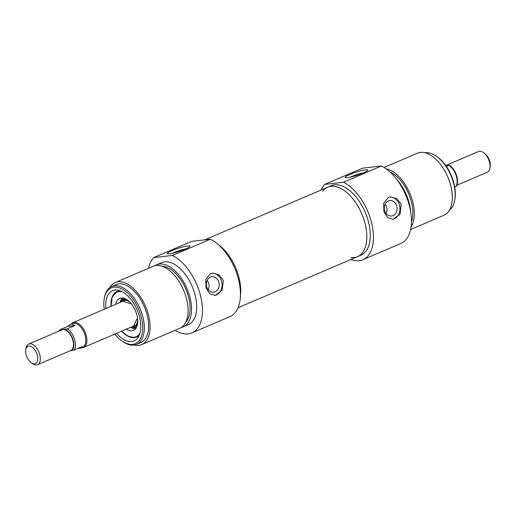 <?xml version="1.0" encoding="UTF-8"?>
<svg xmlns="http://www.w3.org/2000/svg" width="516" height="516" viewBox="0 0 516 516"><rect width="100%" height="100%" fill="white"/><g stroke="black" fill="none" stroke-linecap="round" stroke-linejoin="round"><path stroke-width="0.77" d="M350.97 257.478A37.784 20.769 -113.2 0 0 357.498 256.639A37.784 20.769 -113.2 0 0 361.729 213.734A37.784 20.769 -113.2 0 0 327.763 187.173A37.784 20.769 -113.2 0 0 322.648 191.313M218.655 244.861A37.784 20.769 66.8 0 1 240.437 295.752A37.784 20.769 66.8 0 0 218.655 244.861M445.76 165.533L478.455 151.536A11.242 6.179 66.8 0 1 479.435 151.278A11.242 6.179 66.8 0 1 483.286 152.491A11.242 6.179 66.8 0 1 489.948 168.061A11.242 6.179 66.8 0 1 487.304 172.215L456.789 185.276M489.948 168.061L490.2 166.481A9.443 5.192 -113.2 0 0 484.601 153.4L483.286 152.491M454.738 187.121L456.138 186.476C459.937 181.484 455.596 168.635 449.236 165.223L446.417 166.539M445.721 165.539L449.004 165.436A12.932 7.108 66.8 0 1 456.131 175.614A12.932 7.108 66.8 0 1 455.886 186.624M31.399 362.858L32.714 363.767A11.242 6.179 -113.2 0 0 37.545 364.722A11.242 6.179 -113.2 0 0 39.145 352.802A11.242 6.179 -113.2 0 0 29.676 343.785A11.242 6.179 -113.2 0 0 28.696 344.043A11.242 6.179 -113.2 0 0 26.052 348.197L25.8 349.777A9.443 5.192 66.8 0 1 28.851 346.075A9.443 5.192 66.8 0 1 37.642 356.827A9.443 5.192 66.8 0 1 31.399 362.858A9.443 5.192 66.8 0 1 25.8 349.777M37.545 364.722L70.711 350.525A11.242 6.179 -113.2 0 0 72.311 338.606A11.242 6.179 -113.2 0 0 62.842 329.589A11.242 6.179 -113.2 0 0 61.856 329.847L28.696 344.043M60.817 329.821L60.114 329.634L67.886 326.305L75.072 325.486L67.299 328.815L60.817 329.821A11.81 6.489 66.8 0 0 60.037 330.627M59.211 330.982L60.114 329.634M70.241 350.725L74.181 350.003L81.954 346.675L80.677 348.094L78.077 348.339M67.886 326.305L70.505 324.312L71.711 323.983L75.072 325.486M81.399 347.784A13.493 7.418 -113.2 0 0 83.566 347.468A13.493 7.418 -113.2 0 0 85.488 333.162A13.493 7.418 -113.2 0 0 74.13 322.345A13.493 7.418 -113.2 0 0 72.95 322.655A13.493 7.418 -113.2 0 0 71.221 324.009M80.677 348.094L82.599 347.268A12.932 7.108 -113.2 0 0 84.437 333.562A12.932 7.108 -113.2 0 0 73.549 323.197A12.932 7.108 -113.2 0 0 72.421 323.493L70.505 324.312M389.973 197.08A11.242 9.269 -96.5 0 1 399.887 207.239A11.242 9.269 -96.5 0 1 392.528 219.377M393.063 215.624A7.779 6.411 -96.5 0 1 391.56 216.023A7.779 6.411 -96.5 0 1 384.465 209.948A7.779 6.411 -96.5 0 1 388.303 200.963A7.779 6.411 -96.5 0 1 389.799 200.569A7.779 6.411 -96.5 0 1 396.901 206.639A7.779 6.411 -96.5 0 1 393.063 215.624M383.943 211.773L383.62 203.246L388.29 197.576L390.509 196.996L396.914 198.66L401.216 204.381L400.106 214.179L393.057 219.339L387.6 217.571L383.943 211.773M385.084 204.175A7.779 6.411 -96.5 0 1 386.155 213.566M454.835 199.666L454.989 198.679A30.36 16.693 -113.2 0 0 437 156.645L436.175 156.077A31.489 17.305 66.8 0 1 454.835 199.666A31.489 17.305 66.8 0 1 449.488 210.096M424.939 152.749A31.489 17.305 66.8 0 1 425.397 152.684A31.489 17.305 66.8 0 1 436.175 156.077M350.345 177.111A9.63 1.309 162 0 1 351.757 176.466A9.63 1.309 162 0 1 363.445 172.854M349.803 174.492A11.881 1.613 -18 0 0 345.365 177.575A11.881 1.613 -18 0 0 356.988 175.266A11.881 1.613 -18 0 0 367.753 170.306A11.881 1.613 -18 0 0 362.071 170.48A11.881 1.613 -18 0 0 349.803 174.492M362.903 259.709L400.9 243.449A42.731 23.491 -113.2 0 0 409.504 206.2A42.731 23.491 -113.2 0 0 381.395 166.01L362.671 168.145L324.674 184.405L343.398 182.277A42.731 23.491 66.8 0 1 371.501 222.467A42.731 23.491 66.8 0 1 362.903 259.709A42.731 23.491 66.8 0 1 350.867 259.477M381.395 166.01L343.398 182.277M321.133 190.011A42.731 23.491 66.8 0 1 324.674 184.405M327.763 187.173L331.22 185.689A37.784 20.769 66.8 0 1 334.516 184.825A37.784 20.769 66.8 0 1 366.328 215.114A37.784 20.769 66.8 0 1 360.955 255.162L357.498 256.639A37.784 20.769 -113.2 0 0 362.877 216.591A37.784 20.769 -113.2 0 0 331.066 186.302A37.784 20.769 -113.2 0 0 327.763 187.173L204.684 239.85M410.613 229.504L443.992 215.217A33.733 18.544 -113.2 0 0 448.791 179.458A33.733 18.544 -113.2 0 0 420.392 152.413A33.733 18.544 -113.2 0 0 417.444 153.188L384.065 167.474M411.039 227.092A33.733 18.544 -113.2 0 0 409.768 193.171A33.733 18.544 -113.2 0 0 386.103 168.835M411.439 222.028A31.489 17.305 -113.2 0 0 390.044 172.034M410.781 212.508A33.733 18.544 -113.2 0 0 396.475 179.084M110.946 306.394A24.742 13.597 66.8 0 1 117.003 291.572A24.742 13.597 66.8 0 1 119.164 291.005A24.742 13.597 66.8 0 1 120.609 290.96M139.404 334.865A24.742 13.597 66.8 0 1 136.469 337.058A24.742 13.597 66.8 0 1 121.563 331.201M134.483 337.548A24.742 13.597 -113.2 0 0 136.553 337.019M214.624 295.526A11.242 9.269 83.5 0 0 221.99 283.381A11.242 9.269 83.5 0 0 212.076 273.222M215.166 291.766A7.779 6.411 83.5 0 0 218.997 282.787A7.779 6.411 83.5 0 0 211.902 276.711A7.779 6.411 83.5 0 0 210.399 277.111A7.779 6.411 83.5 0 0 206.568 286.09A7.779 6.411 83.5 0 0 213.663 292.166A7.779 6.411 83.5 0 0 215.166 291.766M206.045 287.922L205.716 279.388L210.393 273.725L212.611 273.145L219.016 274.802L223.318 280.523L222.203 290.321L215.153 295.481L209.702 293.714L206.045 287.922M208.258 289.708A7.779 6.411 83.5 0 0 207.187 280.323M116.577 333.342A27.335 15.029 -113.2 0 0 138.481 336.793A27.335 15.029 -113.2 0 0 137.095 309.877A27.335 15.029 -113.2 0 0 118.577 290.295A27.335 15.029 -113.2 0 0 114.913 290.031A27.335 15.029 -113.2 0 0 105.954 308.529M104.226 309.271A30.36 16.693 66.8 0 1 104.187 299.093A30.36 16.693 66.8 0 1 113.984 287.18A30.36 16.693 66.8 0 1 142.255 321.758A30.36 16.693 66.8 0 1 122.176 341.128A30.36 16.693 66.8 0 1 114.842 334.078M122.176 341.128L123.001 341.702A31.489 17.305 -113.2 0 0 136.534 344.365A31.489 17.305 -113.2 0 0 141.01 310.993A31.489 17.305 -113.2 0 0 114.507 285.754A31.489 17.305 -113.2 0 0 111.753 286.477A31.489 17.305 -113.2 0 0 104.342 298.106L104.187 299.093M111.753 286.477L116.074 284.626A31.489 17.305 66.8 0 1 118.822 283.903A31.489 17.305 66.8 0 1 145.331 309.142A31.489 17.305 66.8 0 1 140.849 342.521L136.534 344.365M172.447 253.253A9.63 1.309 162 0 1 185.547 248.996M185.276 249.112A11.881 1.613 -18 0 0 189.849 246.448A11.881 1.613 -18 0 0 178.091 248.344A11.881 1.613 -18 0 0 167.468 253.724A11.881 1.613 -18 0 0 185.276 249.112M148.569 268.275A42.731 23.491 66.8 0 1 153.684 257.594L172.409 255.465A42.731 23.491 66.8 0 1 200.511 295.649A42.731 23.491 66.8 0 1 191.907 332.897A42.731 23.491 66.8 0 1 175.118 330.298M191.907 332.897L229.91 316.637A42.731 23.491 -113.2 0 0 238.508 279.388A42.731 23.491 -113.2 0 0 210.405 239.198L172.409 255.465M210.405 239.198L191.681 241.333L153.684 257.594M109.695 287.683A33.733 18.544 66.8 0 1 115.184 282.562A33.733 18.544 66.8 0 1 118.132 281.788A33.733 18.544 66.8 0 1 146.538 308.826A33.733 18.544 66.8 0 1 141.739 344.585A33.733 18.544 66.8 0 1 134.237 345.03M115.184 282.562L153.188 266.295A33.733 18.544 66.8 0 1 156.129 265.521A33.733 18.544 66.8 0 1 184.535 292.566A33.733 18.544 66.8 0 1 179.736 328.324L141.739 344.585M161.56 266.095A31.489 17.305 66.8 0 1 185.825 289.018A31.489 17.305 66.8 0 1 185.663 322.403M154.981 265.714A33.733 18.544 66.8 0 1 156.638 264.818A33.733 18.544 66.8 0 1 159.586 264.044A33.733 18.544 66.8 0 1 187.985 291.089A33.733 18.544 66.8 0 1 183.186 326.847A33.733 18.544 66.8 0 1 181.393 327.428M156.638 264.818L161.824 262.599A33.733 18.544 66.8 0 1 164.765 261.825A33.733 18.544 66.8 0 1 193.171 288.87A33.733 18.544 66.8 0 1 188.372 324.629L183.186 326.847M126.297 329.176A17.428 9.578 -113.2 0 0 131.896 330.808A17.428 9.578 -113.2 0 0 133.586 330.337A17.428 9.578 -113.2 0 0 135.373 310.619A17.428 9.578 -113.2 0 0 119.873 298.293A17.428 9.578 -113.2 0 0 115.674 304.369M127.271 299.893A15.067 8.282 -113.2 0 0 123.982 299.319A15.067 8.282 -113.2 0 0 121.06 300.796A15.067 8.282 -113.2 0 0 119.893 302.563M130.516 327.376A15.067 8.282 -113.2 0 0 132.599 327.75A15.067 8.282 -113.2 0 0 137.54 323.88M64.868 329.363A11.81 6.489 66.8 0 1 72.924 339.431A11.81 6.489 66.8 0 1 71.75 350.551M74.181 350.003A12.932 7.108 -113.2 0 0 74.42 338.986A12.932 7.108 -113.2 0 0 67.299 328.815M125.078 300.525A13.506 7.424 -113.2 0 0 123.608 300.976M131.722 326.86A14.171 7.792 -113.2 0 0 132.928 326.867A14.171 7.792 -113.2 0 0 137.662 319.598M130.458 302.763A14.171 7.792 -113.2 0 0 124.253 300.17A14.171 7.792 -113.2 0 0 121.099 302.047M121.666 331.162A24.291 13.351 -113.2 0 0 133.999 337.277A24.291 13.351 -113.2 0 0 139.939 333.259M122.144 291.682A24.291 13.351 -113.2 0 0 111.043 306.349M122.273 297.938A17.267 9.494 -113.2 0 0 120.26 301.866M131.27 327.589A17.267 9.494 -113.2 0 0 135.502 328.847M132.599 327.75L135.315 327.757A16.177 8.895 -113.2 0 0 135.96 327.725A16.177 8.895 -113.2 0 0 136.314 327.673M123.679 298.164A16.177 8.895 -113.2 0 0 122.931 298.822L121.06 300.796M357.498 256.639L238.05 307.768M124.195 300.718L72.95 322.655M134.818 325.531L83.566 347.468M133.599 325.944L137.488 318.05M131.451 303.95L123.06 301.318M136.643 336.98L134.392 337.574L128.058 336.238L121.57 331.201M117.087 291.534L112.243 296.926L110.953 306.388"/></g></svg>
